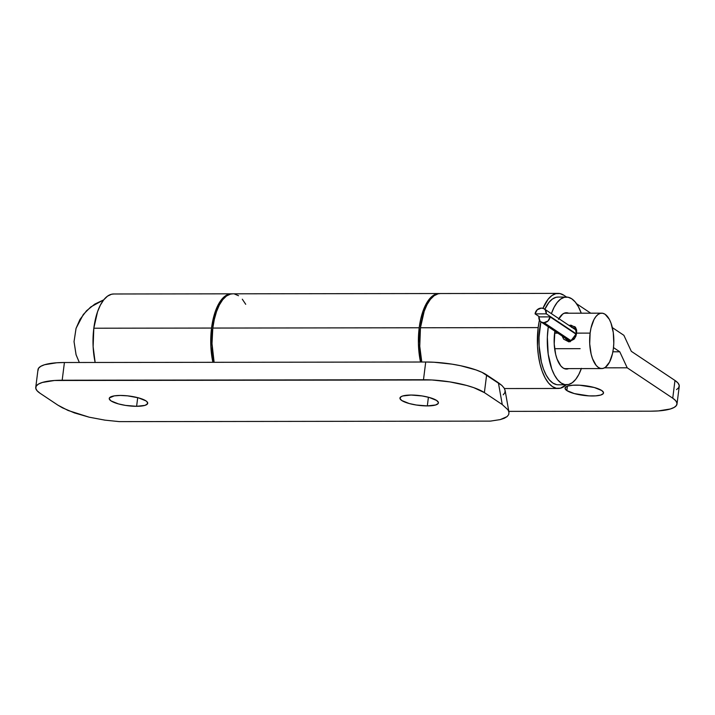 <?xml version="1.0" encoding="UTF-8"?>
<svg xmlns="http://www.w3.org/2000/svg" width="715" height="715" viewBox="0 0 715 715"><rect width="100%" height="100%" fill="white"/><g stroke="black" fill="none" stroke-linecap="round" stroke-linejoin="round"><path stroke-width="1.07" d="M566.843 390.569A19.385 4.898 7.2 0 1 565.047 388.111A19.385 4.898 7.2 0 1 580.419 385.251A19.385 4.898 7.2 0 1 601.726 390.515L594.263 387.503L579.704 385.215L572.903 385.224L567.826 386.037L566.2 386.717L565.056 388.486L566.843 390.569L574.306 393.581L588.865 395.878L595.667 395.869L600.743 395.046L603.308 393.545L603.514 392.598L601.726 390.515A19.385 4.898 7.2 0 1 603.523 392.973A19.385 4.898 7.2 0 1 588.15 395.833A19.385 4.898 7.2 0 1 566.843 390.569L567.397 386.18L566.843 390.569M440.431 293.534L438.089 293.82L434.112 295.733L430.367 299.388L427.016 304.653L424.174 311.311L420.447 327.765A47.548 20.771 89.9 0 0 421.779 362.022L419.759 346.248L420.447 327.765L538.181 327.604L420.447 327.765A47.548 20.771 89.9 0 1 440.333 293.534L558.066 293.373A47.548 20.771 -90.1 0 1 563.903 295.277L559.899 293.552L555.823 293.659L551.846 295.572L548.101 299.228L542.989 308.299A47.548 20.771 -90.1 0 1 558.066 293.373M566.226 384.768A47.548 20.771 -90.1 0 1 558.201 388.477A47.548 20.771 -90.1 0 1 538.181 327.604L537.492 346.087L538.341 355.212L539.95 363.783L542.256 371.478L545.17 378.003L548.584 383.097L552.373 386.574L556.368 388.299L560.444 388.191L566.226 384.768M113.81 293.99L111.469 294.267L107.482 296.18L103.738 299.844L100.386 305.099L97.544 311.767L93.817 328.221A47.548 20.771 89.9 0 0 95.149 362.469L93.129 346.704L93.817 328.221L211.551 328.06L93.817 328.221A47.548 20.771 89.9 0 1 113.712 293.99L231.445 293.82A47.548 20.771 -90.1 0 1 232.062 293.847L229.202 294.106L225.216 296.019L221.48 299.683L218.12 304.939L215.278 311.606L211.551 328.06A47.548 20.771 -90.1 0 1 231.445 293.82M212.882 362.308A47.548 20.771 -90.1 0 1 211.551 328.06L210.862 346.543L212.882 362.308M627.207 367.805L672.735 398.192L674.978 380.469L631.318 351.324L623.882 335.317L612.353 327.613L623.882 335.317L631.318 351.324L674.978 380.469L672.735 398.192L675.72 400.722L676.989 403.153L676.497 405.387L674.272 407.353L670.393 408.971L658.309 410.928L650.578 411.188L508.821 411.375L650.578 411.188A46.162 11.655 7.2 0 0 677.007 404.038A46.162 11.655 7.2 0 0 672.735 398.192L627.207 367.805L604.524 367.841L627.207 367.805L619.78 351.798L627.207 367.805M590.724 313.179L576.549 303.723L590.724 313.179M566.566 297.056L563.903 295.277L566.566 297.056M539.432 320.141L538.181 327.604A47.548 20.771 -90.1 0 1 539.432 320.141M613.488 347.597L619.78 351.798L612.871 351.807L619.78 351.798L613.488 347.597M676.515 389.63L678.741 387.664L679.232 385.421L677.954 382.99L674.978 380.469A46.162 11.655 -172.8 0 1 679.25 386.315L677.007 404.038M427.32 405.914A19.385 4.898 7.2 0 1 399.944 398.049A19.385 4.898 7.2 0 1 411.045 395.046L402.724 395.976L401.097 396.655L399.953 398.425L401.741 400.507L409.195 403.519L416.255 405.012L427.32 405.914L435.632 404.985L438.206 403.475L438.411 402.536L436.624 400.454L429.161 397.442L422.109 395.949L411.045 395.046A19.385 4.898 7.2 0 1 438.42 402.911A19.385 4.898 7.2 0 1 427.32 405.914L428.41 397.245L427.32 405.914M136.61 406.308A19.385 4.898 7.2 0 1 109.243 398.452A19.385 4.898 7.2 0 1 120.343 395.449L114.284 395.869L109.449 397.88L109.243 398.827L111.031 400.909L118.493 403.921L125.554 405.414L136.61 406.308L144.93 405.387L147.496 403.877L147.174 401.919L145.914 400.856L138.46 397.844L127.636 395.851L120.343 395.449A19.385 4.898 7.2 0 1 147.71 403.314A19.385 4.898 7.2 0 1 136.61 406.308L137.709 397.647L136.61 406.308M439.09 293.534L232.688 293.82A47.548 20.771 89.9 0 0 212.802 328.06L419.205 327.774A47.548 20.771 -90.1 0 1 439.09 293.534A47.548 20.771 -90.1 0 1 439.707 293.561L436.847 293.82L432.861 295.733L429.125 299.397L425.765 304.653L422.923 311.32L420.706 319.122L419.205 327.774L212.802 328.06A47.548 20.771 89.9 0 0 214.125 362.308L212.006 343.638L212.802 328.06L214.312 319.408L216.529 311.597L219.371 304.939L222.722 299.674L226.467 296.019L230.444 294.106L232.786 293.82M420.527 362.022A47.548 20.771 -90.1 0 1 419.205 327.774L418.409 343.352L420.527 362.022M503.217 394.805L504.817 392.803L505.112 390.524L504.12 388.048L501.858 385.43L482.044 372.363L476.047 369.941L460.764 365.758L452.059 364.158L434.193 362.255L425.72 362.013L423.486 379.745L62.178 380.237A46.162 11.655 7.2 0 0 35.75 387.387A46.162 11.655 7.2 0 0 40.022 393.232L57.897 405.155L40.022 393.232L37.046 390.703L35.768 388.272L36.259 386.037L38.485 384.071L42.373 382.454L54.447 380.496L431.958 379.978L449.824 381.89L466.627 385.439L473.813 387.673L484.386 392.615L502.261 404.547L507.99 409.856L508.982 412.332L508.687 414.602L507.087 416.604L504.254 418.284L500.25 419.598L490.365 421.117L119.289 421.627L104.908 420.143L89.152 417.185L74.485 412.93L62.482 407.845L57.897 405.155L68.059 410.464L89.152 417.185L104.908 420.143L119.289 421.627L490.365 421.117L500.25 419.598L507.087 416.604M35.75 387.387L37.993 369.655A46.162 11.655 -172.8 0 1 64.421 362.514L62.178 380.237L64.421 362.514L425.72 362.013L64.421 362.514L56.691 362.773L44.607 364.721L40.728 366.339L38.503 368.305L38.011 370.549M484.386 392.615L502.261 404.547L498.391 382.74L486.629 374.892L484.386 392.615L486.629 374.892A46.162 11.655 -172.8 0 0 425.72 362.013L423.486 379.745A46.162 11.655 7.2 0 1 484.386 392.615M234.52 294.008L238.524 295.724M242.305 299.201L245.719 304.295M507.99 409.856L508.964 412.189L505.094 390.381L504.12 388.048L501.858 385.43L498.391 382.74L502.261 404.547L507.99 409.856M558.88 318.658A28.162 12.298 -90.1 0 1 566.405 312.75A28.162 12.298 -90.1 0 1 568.622 313.215L565.065 312.92L562.705 314.064L558.504 319.355M556.529 384.616L552.838 383.043L549.343 379.844L546.188 375.152L543.498 369.137L541.371 362.049L539.101 345.729L539.047 337.131L540.871 321.822A43.856 19.153 89.9 0 0 558.201 384.786L566.503 384.768A43.856 19.153 -90.1 0 1 548.289 326.773L547.35 337.123L548.191 354.131L551.801 369.128L554.5 375.134L557.646 379.826L561.141 383.026L564.832 384.607L568.586 384.509L572.259 382.731L575.709 379.352L578.801 374.49L581.42 368.341M551.462 313.483L551.399 313.662A43.856 19.153 -90.1 0 1 551.462 313.483A43.856 19.153 -90.1 0 1 566.378 297.056A43.856 19.153 -90.1 0 1 581.259 313.197L578.381 306.69L575.235 301.998L571.741 298.798L568.05 297.217L564.296 297.324L560.623 299.093L557.173 302.472L554.08 307.334L551.462 313.483M581.331 368.591A43.856 19.153 -90.1 0 1 566.503 384.768M566.477 369.074A28.162 12.298 -90.1 0 0 568.702 368.609L565.404 368.967L563.036 367.957L560.792 365.901L557.048 359.028L555.68 354.479L554.214 343.995L554.885 331.179A28.162 12.298 -90.1 0 0 566.477 369.074L566.423 369.074M558.165 297.065L555.993 297.333L552.32 299.102L548.87 302.49L544.839 309.282A43.856 19.153 89.9 0 1 558.075 297.065L566.378 297.056M540.978 321.893A6.006 5.184 123.7 0 0 543.579 322.662L570.507 340.635L543.99 322.662L570.838 340.572L543.99 322.662L541.568 322.224L539.977 320.981L538.904 316.906L550.121 316.888L548.021 320.964L543.99 322.662A6.006 5.184 123.7 0 0 550.121 316.888L538.904 316.906A6.006 5.184 123.7 0 0 540.978 321.893L569.015 340.608M576.263 334.334L550.121 316.888L576.263 334.334M539.628 316.906L535.088 313.876L546.305 313.858L576.335 333.905L546.305 313.858L535.088 313.876L537.188 309.801L541.219 308.111L543.641 308.54L545.232 309.792L546.305 313.858A6.006 5.184 123.7 0 0 544.231 308.88A6.006 5.184 123.7 0 0 541.63 308.111L541.219 308.111A6.006 5.184 123.7 0 0 535.088 313.876L539.628 316.906M571.526 327.381C574.985 327.729 576.594 329.812 576.37 333.655L575.012 326.746L569.015 325.414L570.99 325.173L575.62 327.515L576.621 330.053L576.656 333.127L590.116 333.11A27.697 12.101 -90.1 0 1 601.699 313.17A27.697 12.101 -90.1 0 1 613.363 348.625L612.487 353.666L609.538 362.094L605.408 367.287L603.085 368.404L600.716 368.457L598.384 367.456L596.176 365.437L592.494 358.662L591.144 354.184L589.714 343.87L590.116 333.11L590.992 328.069L593.942 319.641L595.899 316.575L598.08 314.448L600.394 313.331L602.772 313.268L605.105 314.278L609.296 319.265L610.994 323.064L613.273 332.546L613.801 343.289L613.363 348.625A27.697 12.101 -90.1 0 1 601.78 368.565A27.697 12.101 -90.1 0 1 590.116 333.11L576.656 333.127L575.843 336.291L574.172 339.107L568.908 341.886L563.652 339.142L562.187 336.05L570.168 341.761L576.37 333.655C575.593 337.739 573.421 340.081 569.855 340.68L566.691 339.688L564.895 337.855L569.855 340.68L574.225 338.535M575.414 329.132L571.982 327.399M575.647 329.472L576.156 330.58M554.608 333.154L557.843 333.154L554.608 333.154M580.151 348.67L554.625 348.706M504.424 388.549L558.102 388.477M575.95 330.044L544.249 308.889M564.189 313.215L601.699 313.17M79.338 362.496L76.04 354.649L74.038 341.672L76.031 328.435L79.973 319.435L86.497 310.802L94.773 304.116L103.755 299.826L90.734 306.967L83.333 314.448L76.076 328.274L74.038 341.627L76.112 354.89L79.338 362.496M564.26 368.618L601.726 368.565"/></g></svg>

